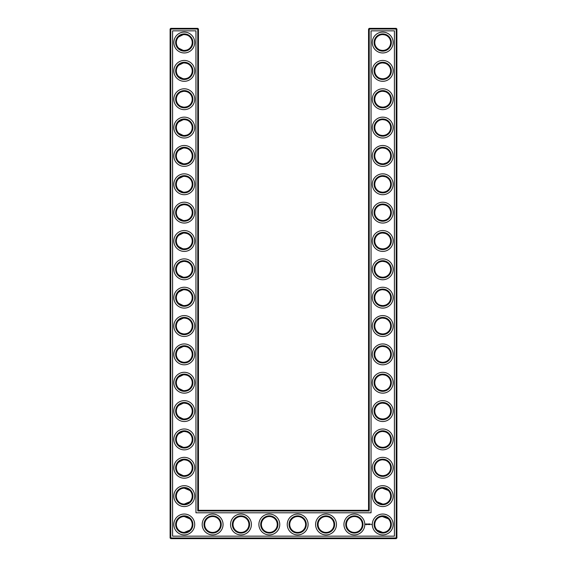 <?xml version="1.0" encoding="UTF-8"?>
<svg xmlns="http://www.w3.org/2000/svg" width="567" height="567" viewBox="0 0 567 567"><rect width="100%" height="100%" fill="white"/><g stroke="black" fill="none" stroke-linecap="round" stroke-linejoin="round"><path stroke-width="0.85" d="M184.02 50.456C186.763 50.3 188.712 49.527 189.874 48.152C188.747 49.471 186.883 50.243 184.275 50.463C181.66 50.236 179.796 49.471 178.676 48.152L183.24 50.392M184.013 34.594C186.756 34.75 188.705 35.515 189.874 36.898C188.747 35.579 186.883 34.807 184.275 34.587C181.66 34.814 179.796 35.579 178.676 36.898L183.247 34.651M184.013 62.944C186.756 63.1 188.705 63.865 189.874 65.248C188.747 63.929 186.883 63.157 184.275 62.937C181.66 63.164 179.796 63.929 178.676 65.248L183.247 63.001M192.213 42.525A7.938 7.938 0 0 0 180.306 35.65A7.938 7.938 0 0 0 180.306 49.4A7.938 7.938 0 0 0 192.213 42.525M192.213 70.875A7.938 7.938 0 0 0 180.306 64A7.938 7.938 0 0 0 180.306 77.75A7.938 7.938 0 0 0 192.213 70.875M184.013 78.806C186.756 78.65 188.705 77.885 189.874 76.502C188.747 77.821 186.883 78.593 184.275 78.813C181.66 78.586 179.796 77.821 178.676 76.502L183.028 78.714M198.45 510.3L198.45 29.03L197.77 28.35L170.78 28.35L170.78 537.97L396.22 537.97L396.22 29.03L368.55 29.03L368.55 510.3L369.23 510.98L197.77 510.98L198.45 510.3L368.55 510.3M170.78 28.35L170.1 29.03L170.1 537.97L170.78 538.65L396.22 538.65L396.9 537.97L396.9 29.03L396.22 28.35L369.23 28.35L368.55 29.03M388.289 178.619L387.516 177.946M386.247 177.159L385.369 176.791M385.085 176.698L382.824 176.337M388.289 189.931L387.055 190.93M386.85 191.058L385.269 191.795M385.227 191.809L383.583 192.163M383.235 192.199C380.4 192.114 378.373 191.355 377.161 189.931L377.126 189.902C378.253 191.221 380.117 191.993 382.725 192.213C385.34 191.986 387.204 191.221 388.324 189.902M388.289 36.869L387.516 36.196M386.247 35.409L385.369 35.041M385.085 34.948L382.803 34.587M388.289 48.181L387.055 49.173M386.85 49.308L385.269 50.045M385.227 50.059L383.583 50.413M383.235 50.449C380.4 50.364 378.373 49.605 377.161 48.181L377.126 48.152C378.253 49.471 380.117 50.243 382.725 50.463C385.34 50.236 387.204 49.471 388.324 48.152M388.289 150.269L387.516 149.596M386.247 148.809L385.369 148.441M385.085 148.348L382.803 147.987M388.289 161.581L387.055 162.573M386.85 162.708L383.583 163.813M383.235 163.849C380.4 163.764 378.373 163.005 377.161 161.581L377.126 161.552C378.253 162.871 380.117 163.643 382.725 163.863C385.34 163.636 387.204 162.871 388.324 161.552M388.289 65.219L387.516 64.546M386.247 63.759L385.369 63.391M385.085 63.298L382.824 62.937M388.289 76.531L387.055 77.523M386.85 77.658L385.269 78.395M385.227 78.409L383.583 78.763M383.235 78.799C380.4 78.714 378.373 77.955 377.161 76.531L377.126 76.502C378.253 77.821 380.117 78.593 382.725 78.813C385.34 78.586 387.204 77.821 388.324 76.502M388.289 206.969L387.516 206.296M386.247 205.509L385.369 205.141M385.085 205.048L382.824 204.687M388.289 218.281L387.055 219.28M386.85 219.408L385.269 220.145M385.227 220.159L383.583 220.513M383.235 220.549C380.4 220.464 378.373 219.705 377.161 218.281L377.126 218.252C378.253 219.571 380.117 220.343 382.725 220.563C385.34 220.336 387.204 219.571 388.324 218.252M388.289 121.919L387.516 121.246M386.247 120.459L385.369 120.091M385.085 119.998L382.803 119.637M388.289 133.231L387.055 134.223M386.85 134.358L385.269 135.095M385.227 135.109L383.59 135.463M383.235 135.499C380.4 135.414 378.373 134.655 377.161 133.231L377.126 133.202C378.253 134.521 380.117 135.293 382.725 135.513C385.34 135.286 387.204 134.521 388.324 133.202M388.289 93.569L387.516 92.896M386.247 92.109L385.369 91.741M385.085 91.648L382.824 91.287M388.289 104.881L387.055 105.88M386.85 106.008L385.269 106.745M385.227 106.759L383.583 107.113M383.235 107.149C380.4 107.064 378.373 106.305 377.161 104.881L377.126 104.852C378.253 106.171 380.117 106.943 382.725 107.163C385.34 106.936 387.204 106.171 388.324 104.852M388.289 235.319L387.516 234.646M386.247 233.859L385.369 233.491M385.085 233.398L382.824 233.037M388.289 246.631L387.055 247.623M386.85 247.758L385.269 248.495M385.227 248.509L383.583 248.863M383.235 248.899C380.4 248.814 378.373 248.055 377.161 246.631L377.126 246.602C378.253 247.921 380.117 248.693 382.725 248.913C385.34 248.686 387.204 247.921 388.324 246.602M388.289 462.119L387.516 461.446M386.247 460.659L385.369 460.291M385.085 460.198L382.824 459.837M388.289 473.431L387.055 474.43M386.85 474.558L385.269 475.295M385.227 475.309L383.59 475.663M383.235 475.699C380.4 475.614 378.373 474.855 377.161 473.431L377.126 473.402C378.253 474.721 380.117 475.493 382.725 475.713C385.34 475.486 387.204 474.721 388.324 473.402M388.218 490.398L385.376 488.641L383.122 488.194M388.218 518.748L385.376 516.991L383.122 516.544M388.289 292.019L387.516 291.346M386.247 290.559L385.369 290.191M385.085 290.098L382.803 289.737M388.289 303.331L387.055 304.33M386.85 304.458L385.269 305.195M385.227 305.209L383.59 305.563M383.235 305.599C380.4 305.514 378.373 304.755 377.161 303.331L377.126 303.302C378.253 304.621 380.117 305.393 382.725 305.613C385.34 305.386 387.204 304.621 388.324 303.302M388.289 263.669L387.516 262.996M386.247 262.209L385.369 261.841M385.085 261.748L382.824 261.387M388.289 274.981L387.055 275.973M386.85 276.108L385.269 276.845M385.227 276.859L383.583 277.213M383.235 277.249C380.4 277.164 378.373 276.405 377.161 274.981L377.126 274.952C378.253 276.271 380.117 277.043 382.725 277.263C385.34 277.036 387.204 276.271 388.324 274.952M388.289 320.369L387.516 319.696M386.247 318.909L385.369 318.541M385.085 318.448L382.803 318.087M388.289 331.681L387.055 332.68M386.85 332.808L385.269 333.545M385.227 333.559L383.59 333.913M383.235 333.949C380.4 333.864 378.373 333.105 377.161 331.681L377.126 331.652C378.253 332.971 380.117 333.743 382.725 333.963C385.34 333.736 387.204 332.971 388.324 331.652M388.289 377.069L387.516 376.396M386.247 375.609L385.369 375.241M385.085 375.148L382.803 374.787M388.289 388.381L387.055 389.38M386.85 389.508L385.269 390.245M385.227 390.259L383.59 390.613M383.235 390.649C380.4 390.564 378.373 389.805 377.161 388.381L377.126 388.352C378.253 389.671 380.117 390.443 382.725 390.663C385.34 390.436 387.204 389.671 388.324 388.352M388.289 348.719L387.516 348.046M386.247 347.259L385.369 346.891M385.085 346.798L382.803 346.437M388.289 360.031L387.055 361.023M386.85 361.158L385.269 361.895M385.227 361.909L383.583 362.263M383.235 362.299C380.4 362.214 378.373 361.455 377.161 360.031L377.126 360.002C378.253 361.321 380.117 362.093 382.725 362.313C385.34 362.086 387.204 361.321 388.324 360.002M388.289 405.419L387.516 404.746M386.247 403.959L385.369 403.591M385.085 403.498L382.824 403.137M388.289 416.731L387.055 417.73M386.85 417.858L385.269 418.595M385.227 418.609L383.583 418.963M383.235 418.999C380.4 418.914 378.373 418.155 377.161 416.731L377.126 416.702C378.253 418.021 380.117 418.793 382.725 419.013C385.34 418.786 387.204 418.021 388.324 416.702M388.289 433.769L387.516 433.096M386.247 432.309L385.369 431.941M385.085 431.848L382.824 431.487M388.289 445.081L387.055 446.073M386.85 446.208L385.269 446.945M385.227 446.959L383.597 447.313M383.235 447.349C380.4 447.264 378.373 446.505 377.161 445.081L377.126 445.052C378.253 446.371 380.117 447.143 382.725 447.363C385.34 447.136 387.204 446.371 388.324 445.052M184.013 107.156C186.756 107 188.705 106.235 189.874 104.852C188.747 106.171 186.883 106.943 184.275 107.163C181.66 106.936 179.796 106.171 178.676 104.852L179.966 105.887M180.689 106.305L183.247 107.099M184.013 91.294C186.756 91.45 188.705 92.215 189.874 93.598C188.747 92.279 186.883 91.507 184.275 91.287C181.66 91.514 179.796 92.279 178.676 93.598L179.973 92.556M180.689 92.145L183.247 91.351M184.013 135.506C186.756 135.35 188.705 134.585 189.874 133.202C188.747 134.521 186.883 135.293 184.275 135.513C181.66 135.286 179.796 134.521 178.676 133.202L183.247 135.449M184.02 119.644C186.763 119.8 188.712 120.573 189.874 121.948C188.747 120.629 186.883 119.857 184.275 119.637C181.66 119.864 179.796 120.629 178.676 121.948L183.24 119.708M184.02 163.856C186.756 163.7 188.712 162.927 189.874 161.552C188.747 162.871 186.883 163.643 184.275 163.863C181.66 163.636 179.796 162.871 178.676 161.552L183.24 163.792M184.02 147.994C186.756 148.15 188.712 148.923 189.874 150.298C188.747 148.979 186.883 148.207 184.275 147.987C181.66 148.214 179.796 148.979 178.676 150.298L183.247 148.051M184.013 192.206C186.756 192.05 188.705 191.285 189.874 189.902C188.747 191.221 186.883 191.993 184.275 192.213C181.66 191.986 179.796 191.221 178.676 189.902L183.247 192.149M184.02 176.344C186.763 176.5 188.712 177.273 189.874 178.648C188.747 177.329 186.883 176.557 184.275 176.337C181.66 176.564 179.796 177.329 178.676 178.648L183.24 176.408M184.013 220.556C186.756 220.4 188.705 219.635 189.874 218.252C188.747 219.571 186.883 220.343 184.275 220.563C181.66 220.336 179.796 219.571 178.676 218.252L183.247 220.499M184.013 204.694C186.756 204.85 188.705 205.615 189.874 206.998C188.747 205.679 186.883 204.907 184.275 204.687C181.66 204.914 179.796 205.679 178.676 206.998L179.973 205.956M180.689 205.545L183.247 204.751M178.683 246.61L182.886 248.793C186.132 248.998 188.464 248.268 189.874 246.602C188.747 247.921 186.883 248.693 184.275 248.913C181.66 248.686 179.796 247.921 178.676 246.602M184.013 233.044C186.756 233.2 188.705 233.965 189.874 235.348C188.747 234.029 186.883 233.257 184.275 233.037C181.66 233.264 179.796 234.029 178.676 235.348L183.247 233.101M184.02 277.256C186.763 277.1 188.712 276.327 189.874 274.952C188.747 276.271 186.883 277.043 184.275 277.263C181.66 277.036 179.796 276.271 178.676 274.952L183.24 277.192M184.013 261.394C186.756 261.55 188.705 262.315 189.874 263.698C188.747 262.379 186.883 261.607 184.275 261.387C181.66 261.614 179.796 262.379 178.676 263.698L179.966 262.663M180.689 262.245L183.247 261.451M184.013 305.606C186.756 305.45 188.705 304.685 189.874 303.302C188.747 304.621 186.883 305.393 184.275 305.613C181.66 305.386 179.796 304.621 178.676 303.302L183.247 305.549M184.027 289.744C186.763 289.9 188.712 290.673 189.874 292.048C188.747 290.729 186.883 289.957 184.275 289.737C181.66 289.964 179.796 290.729 178.676 292.048L183.24 289.808M184.02 333.956C186.756 333.8 188.712 333.027 189.874 331.652C188.747 332.971 186.883 333.743 184.275 333.963C181.66 333.736 179.796 332.971 178.676 331.652L179.973 332.694M180.689 333.105L183.247 333.899M184.013 318.094C186.756 318.25 188.705 319.015 189.874 320.398C188.747 319.079 186.883 318.307 184.275 318.087C181.66 318.314 179.796 319.079 178.676 320.398L183.247 318.151M184.013 362.306C186.756 362.15 188.705 361.385 189.874 360.002C188.747 361.321 186.883 362.093 184.275 362.313C181.66 362.086 179.796 361.321 178.676 360.002L179.973 361.044M180.689 361.455L183.056 362.221M184.013 346.444C186.756 346.6 188.705 347.365 189.874 348.748C188.747 347.429 186.883 346.657 184.275 346.437C181.66 346.664 179.796 347.429 178.676 348.748L183.247 346.501M184.02 419.006C186.756 418.85 188.712 418.077 189.874 416.702C188.747 418.021 186.883 418.793 184.275 419.013C181.66 418.786 179.796 418.021 178.676 416.702L183.084 418.921M184.027 403.144C186.763 403.3 188.712 404.073 189.874 405.448C188.747 404.129 186.883 403.357 184.275 403.137C181.66 403.364 179.796 404.129 178.676 405.448L183.24 403.208M184.013 447.356C186.756 447.2 188.705 446.435 189.874 445.052C188.747 446.371 186.883 447.143 184.275 447.363C181.66 447.136 179.796 446.371 178.676 445.052L183.247 447.299M184.02 431.494C186.763 431.65 188.712 432.423 189.874 433.798C188.747 432.479 186.883 431.707 184.275 431.487C181.66 431.714 179.796 432.479 178.676 433.798L183.24 431.558M184.013 390.656C186.756 390.5 188.705 389.735 189.874 388.352C188.747 389.671 186.883 390.443 184.275 390.663C181.66 390.436 179.796 389.671 178.676 388.352L183.247 390.599M184.013 374.794C186.756 374.95 188.705 375.715 189.874 377.098C188.747 375.779 186.883 375.007 184.275 374.787C181.66 375.014 179.796 375.779 178.676 377.098L183.247 374.851M184.013 475.706C186.756 475.55 188.705 474.785 189.874 473.402C188.747 474.721 186.883 475.493 184.275 475.713C181.66 475.486 179.796 474.721 178.676 473.402L183.247 475.649M184.013 459.844C186.756 460 188.705 460.765 189.874 462.148C188.747 460.829 186.883 460.057 184.275 459.837C181.66 460.064 179.796 460.829 178.676 462.148L183.247 459.901M192.893 42.525A8.618 8.618 0 0 0 179.966 35.062A8.618 8.618 0 0 0 179.966 49.988A8.618 8.618 0 0 0 192.893 42.525M192.893 70.875A8.618 8.618 0 0 0 179.966 63.412A8.618 8.618 0 0 0 179.966 78.338A8.618 8.618 0 0 0 192.893 70.875M198.45 29.03L170.1 29.03M197.77 510.98L197.77 28.35M369.23 28.35L369.23 510.98M396.22 28.35L396.22 29.03L396.9 29.03M396.9 537.97L396.22 537.97L396.22 538.65M170.78 538.65L170.78 537.97L170.1 537.97M382.356 176.344L382.909 176.337M382.356 204.694L382.909 204.687M382.356 34.594L382.909 34.587M382.356 62.944L382.909 62.937M382.356 147.994L382.909 147.987M382.356 91.294L382.909 91.287M382.356 233.044L382.909 233.037M382.356 119.644L382.909 119.637M382.356 261.394L382.909 261.387M382.356 459.844L382.909 459.837M382.356 488.194L388.324 490.498M382.356 516.544L388.324 518.848M377.126 501.752L382.725 504.063M377.126 530.102L382.725 532.413M382.356 289.744L382.909 289.737M382.356 318.094L382.909 318.087M382.356 346.444L382.909 346.437M382.356 374.794L382.909 374.787M382.356 403.144L382.909 403.137M382.356 431.494L382.909 431.487M189.874 490.498L184.275 488.187M189.874 501.752L184.275 504.063M189.874 518.848L184.275 516.537M189.874 530.102L184.275 532.413M194.708 42.525A10.433 10.433 0 0 0 179.059 33.488A10.433 10.433 0 0 0 179.059 51.562A10.433 10.433 0 0 0 194.708 42.525M192.213 99.225A7.938 7.938 0 0 0 180.306 92.35A7.938 7.938 0 0 0 180.306 106.1A7.938 7.938 0 0 0 192.213 99.225M194.708 70.875A10.433 10.433 0 0 0 179.059 61.838A10.433 10.433 0 0 0 179.059 79.912A10.433 10.433 0 0 0 194.708 70.875M172.595 536.155L172.595 30.845L195.955 30.845L195.955 512.795L371.045 512.795L371.045 30.845L394.405 30.845L394.405 536.155L172.595 536.155M382.725 147.987A7.938 7.938 0 0 1 389.6 159.894A7.938 7.938 0 0 1 375.85 159.894A7.938 7.938 0 0 1 382.725 147.987M382.725 176.337A7.938 7.938 0 0 1 389.6 188.244A7.938 7.938 0 0 1 375.85 188.244A7.938 7.938 0 0 1 382.725 176.337M382.725 204.687A7.938 7.938 0 0 1 389.6 216.594A7.938 7.938 0 0 1 375.85 216.594A7.938 7.938 0 0 1 382.725 204.687M382.725 34.587A7.938 7.938 0 0 1 389.6 46.494A7.938 7.938 0 0 1 375.85 46.494A7.938 7.938 0 0 1 382.725 34.587M382.725 62.937A7.938 7.938 0 0 1 389.6 74.844A7.938 7.938 0 0 1 375.85 74.844A7.938 7.938 0 0 1 382.725 62.937M382.725 119.637A7.938 7.938 0 0 1 389.6 131.544A7.938 7.938 0 0 1 375.85 131.544A7.938 7.938 0 0 1 382.725 119.637M382.725 91.287A7.938 7.938 0 0 1 389.6 103.194A7.938 7.938 0 0 1 375.85 103.194A7.938 7.938 0 0 1 382.725 91.287M382.725 233.037A7.938 7.938 0 0 1 389.6 244.944A7.938 7.938 0 0 1 375.85 244.944A7.938 7.938 0 0 1 382.725 233.037M382.725 261.387A7.938 7.938 0 0 1 389.6 273.294A7.938 7.938 0 0 1 375.85 273.294A7.938 7.938 0 0 1 382.725 261.387M240.975 516.537A7.938 7.938 0 0 1 247.85 528.444A7.938 7.938 0 0 1 234.1 528.444A7.938 7.938 0 0 1 240.975 516.537M269.325 516.537A7.938 7.938 0 0 1 276.2 528.444A7.938 7.938 0 0 1 262.45 528.444A7.938 7.938 0 0 1 269.325 516.537M212.625 516.537A7.938 7.938 0 0 1 219.5 528.444A7.938 7.938 0 0 1 205.75 528.444A7.938 7.938 0 0 1 212.625 516.537M297.675 516.537A7.938 7.938 0 0 1 304.55 528.444A7.938 7.938 0 0 1 290.8 528.444A7.938 7.938 0 0 1 297.675 516.537M326.025 516.537A7.938 7.938 0 0 1 332.9 528.444A7.938 7.938 0 0 1 319.15 528.444A7.938 7.938 0 0 1 326.025 516.537M354.375 516.537A7.938 7.938 0 0 1 361.25 528.444A7.938 7.938 0 0 1 347.5 528.444A7.938 7.938 0 0 1 354.375 516.537M382.725 516.537A7.938 7.938 0 0 1 389.6 528.444A7.938 7.938 0 0 1 375.85 528.444A7.938 7.938 0 0 1 382.725 516.537M382.725 431.487A7.938 7.938 0 0 1 389.6 443.394A7.938 7.938 0 0 1 375.85 443.394A7.938 7.938 0 0 1 382.725 431.487M382.725 459.837A7.938 7.938 0 0 1 389.6 471.744A7.938 7.938 0 0 1 375.85 471.744A7.938 7.938 0 0 1 382.725 459.837M382.725 488.187A7.938 7.938 0 0 1 389.6 500.094A7.938 7.938 0 0 1 375.85 500.094A7.938 7.938 0 0 1 382.725 488.187M192.213 524.475A7.938 7.938 0 0 0 180.306 517.6A7.938 7.938 0 0 0 180.306 531.35A7.938 7.938 0 0 0 192.213 524.475M382.725 289.737A7.938 7.938 0 0 1 389.6 301.644A7.938 7.938 0 0 1 375.85 301.644A7.938 7.938 0 0 1 382.725 289.737M382.725 318.087A7.938 7.938 0 0 1 389.6 329.994A7.938 7.938 0 0 1 375.85 329.994A7.938 7.938 0 0 1 382.725 318.087M382.725 346.437A7.938 7.938 0 0 1 389.6 358.344A7.938 7.938 0 0 1 375.85 358.344A7.938 7.938 0 0 1 382.725 346.437M382.725 374.787A7.938 7.938 0 0 1 389.6 386.694A7.938 7.938 0 0 1 375.85 386.694A7.938 7.938 0 0 1 382.725 374.787M382.725 403.137A7.938 7.938 0 0 1 389.6 415.044A7.938 7.938 0 0 1 375.85 415.044A7.938 7.938 0 0 1 382.725 403.137M192.213 127.575A7.938 7.938 0 0 0 180.306 120.7A7.938 7.938 0 0 0 180.306 134.45A7.938 7.938 0 0 0 192.213 127.575M192.213 155.925A7.938 7.938 0 0 0 180.306 149.05A7.938 7.938 0 0 0 180.306 162.8A7.938 7.938 0 0 0 192.213 155.925M192.213 184.275A7.938 7.938 0 0 0 180.306 177.4A7.938 7.938 0 0 0 180.306 191.15A7.938 7.938 0 0 0 192.213 184.275M192.213 212.625A7.938 7.938 0 0 0 180.306 205.75A7.938 7.938 0 0 0 180.306 219.5A7.938 7.938 0 0 0 192.213 212.625M192.213 240.975A7.938 7.938 0 0 0 180.306 234.1A7.938 7.938 0 0 0 180.306 247.85A7.938 7.938 0 0 0 192.213 240.975M192.213 269.325A7.938 7.938 0 0 0 180.306 262.45A7.938 7.938 0 0 0 180.306 276.2A7.938 7.938 0 0 0 192.213 269.325M192.213 297.675A7.938 7.938 0 0 0 180.306 290.8A7.938 7.938 0 0 0 180.306 304.55A7.938 7.938 0 0 0 192.213 297.675M192.213 326.025A7.938 7.938 0 0 0 180.306 319.15A7.938 7.938 0 0 0 180.306 332.9A7.938 7.938 0 0 0 192.213 326.025M192.213 354.375A7.938 7.938 0 0 0 180.306 347.5A7.938 7.938 0 0 0 180.306 361.25A7.938 7.938 0 0 0 192.213 354.375M192.213 382.725A7.938 7.938 0 0 0 180.306 375.85A7.938 7.938 0 0 0 180.306 389.6A7.938 7.938 0 0 0 192.213 382.725M192.213 496.125A7.938 7.938 0 0 0 180.306 489.25A7.938 7.938 0 0 0 180.306 503A7.938 7.938 0 0 0 192.213 496.125M192.213 467.775A7.938 7.938 0 0 0 180.306 460.9A7.938 7.938 0 0 0 180.306 474.65A7.938 7.938 0 0 0 192.213 467.775M192.213 411.075A7.938 7.938 0 0 0 180.306 404.2A7.938 7.938 0 0 0 180.306 417.95A7.938 7.938 0 0 0 192.213 411.075M192.213 439.425A7.938 7.938 0 0 0 180.306 432.55A7.938 7.938 0 0 0 180.306 446.3A7.938 7.938 0 0 0 192.213 439.425M192.893 99.225A8.618 8.618 0 0 0 179.966 91.762A8.618 8.618 0 0 0 179.966 106.688A8.618 8.618 0 0 0 192.893 99.225M382.725 147.307A8.618 8.618 0 0 1 390.188 160.234A8.618 8.618 0 0 1 375.262 160.234A8.618 8.618 0 0 1 382.725 147.307M382.725 175.657A8.618 8.618 0 0 1 390.188 188.584A8.618 8.618 0 0 1 375.262 188.584A8.618 8.618 0 0 1 382.725 175.657M382.725 204.007A8.618 8.618 0 0 1 390.188 216.934A8.618 8.618 0 0 1 375.262 216.934A8.618 8.618 0 0 1 382.725 204.007M382.725 33.907A8.618 8.618 0 0 1 390.188 46.834A8.618 8.618 0 0 1 375.262 46.834A8.618 8.618 0 0 1 382.725 33.907M382.725 62.257A8.618 8.618 0 0 1 390.188 75.184A8.618 8.618 0 0 1 375.262 75.184A8.618 8.618 0 0 1 382.725 62.257M382.725 118.957A8.618 8.618 0 0 1 390.188 131.884A8.618 8.618 0 0 1 375.262 131.884A8.618 8.618 0 0 1 382.725 118.957M382.725 90.607A8.618 8.618 0 0 1 390.188 103.534A8.618 8.618 0 0 1 375.262 103.534A8.618 8.618 0 0 1 382.725 90.607M382.725 232.357A8.618 8.618 0 0 1 390.188 245.284A8.618 8.618 0 0 1 375.262 245.284A8.618 8.618 0 0 1 382.725 232.357M382.725 260.707A8.618 8.618 0 0 1 390.188 273.634A8.618 8.618 0 0 1 375.262 273.634A8.618 8.618 0 0 1 382.725 260.707M240.975 515.857A8.618 8.618 0 0 1 248.438 528.784A8.618 8.618 0 0 1 233.512 528.784A8.618 8.618 0 0 1 240.975 515.857M269.325 515.857A8.618 8.618 0 0 1 276.788 528.784A8.618 8.618 0 0 1 261.862 528.784A8.618 8.618 0 0 1 269.325 515.857M212.625 515.857A8.618 8.618 0 0 1 220.088 528.784A8.618 8.618 0 0 1 205.162 528.784A8.618 8.618 0 0 1 212.625 515.857M297.675 515.857A8.618 8.618 0 0 1 305.138 528.784A8.618 8.618 0 0 1 290.212 528.784A8.618 8.618 0 0 1 297.675 515.857M326.025 515.857A8.618 8.618 0 0 1 333.488 528.784A8.618 8.618 0 0 1 318.562 528.784A8.618 8.618 0 0 1 326.025 515.857M354.375 515.857A8.618 8.618 0 0 1 361.838 528.784A8.618 8.618 0 0 1 346.912 528.784A8.618 8.618 0 0 1 354.375 515.857M382.725 515.857A8.618 8.618 0 0 1 390.188 528.784A8.618 8.618 0 0 1 375.262 528.784A8.618 8.618 0 0 1 382.725 515.857M382.725 430.807A8.618 8.618 0 0 1 390.188 443.734A8.618 8.618 0 0 1 375.262 443.734A8.618 8.618 0 0 1 382.725 430.807M382.725 459.157A8.618 8.618 0 0 1 390.188 472.084A8.618 8.618 0 0 1 375.262 472.084A8.618 8.618 0 0 1 382.725 459.157M382.725 487.507A8.618 8.618 0 0 1 390.188 500.434A8.618 8.618 0 0 1 375.262 500.434A8.618 8.618 0 0 1 382.725 487.507M192.893 524.475A8.618 8.618 0 0 0 179.966 517.012A8.618 8.618 0 0 0 179.966 531.938A8.618 8.618 0 0 0 192.893 524.475M382.725 289.057A8.618 8.618 0 0 1 390.188 301.984A8.618 8.618 0 0 1 375.262 301.984A8.618 8.618 0 0 1 382.725 289.057M382.725 317.407A8.618 8.618 0 0 1 390.188 330.334A8.618 8.618 0 0 1 375.262 330.334A8.618 8.618 0 0 1 382.725 317.407M382.725 345.757A8.618 8.618 0 0 1 390.188 358.684A8.618 8.618 0 0 1 375.262 358.684A8.618 8.618 0 0 1 382.725 345.757M382.725 374.107A8.618 8.618 0 0 1 390.188 387.034A8.618 8.618 0 0 1 375.262 387.034A8.618 8.618 0 0 1 382.725 374.107M382.725 402.457A8.618 8.618 0 0 1 390.188 415.384A8.618 8.618 0 0 1 375.262 415.384A8.618 8.618 0 0 1 382.725 402.457M192.893 127.575A8.618 8.618 0 0 0 179.966 120.112A8.618 8.618 0 0 0 179.966 135.038A8.618 8.618 0 0 0 192.893 127.575M192.893 155.925A8.618 8.618 0 0 0 179.966 148.462A8.618 8.618 0 0 0 179.966 163.388A8.618 8.618 0 0 0 192.893 155.925M192.893 184.275A8.618 8.618 0 0 0 179.966 176.812A8.618 8.618 0 0 0 179.966 191.738A8.618 8.618 0 0 0 192.893 184.275M192.893 212.625A8.618 8.618 0 0 0 179.966 205.162A8.618 8.618 0 0 0 179.966 220.088A8.618 8.618 0 0 0 192.893 212.625M192.893 240.975A8.618 8.618 0 0 0 179.966 233.512A8.618 8.618 0 0 0 179.966 248.438A8.618 8.618 0 0 0 192.893 240.975M192.893 269.325A8.618 8.618 0 0 0 179.966 261.862A8.618 8.618 0 0 0 179.966 276.788A8.618 8.618 0 0 0 192.893 269.325M192.893 297.675A8.618 8.618 0 0 0 179.966 290.212A8.618 8.618 0 0 0 179.966 305.138A8.618 8.618 0 0 0 192.893 297.675M192.893 326.025A8.618 8.618 0 0 0 179.966 318.562A8.618 8.618 0 0 0 179.966 333.488A8.618 8.618 0 0 0 192.893 326.025M192.893 354.375A8.618 8.618 0 0 0 179.966 346.912A8.618 8.618 0 0 0 179.966 361.838A8.618 8.618 0 0 0 192.893 354.375M192.893 382.725A8.618 8.618 0 0 0 179.966 375.262A8.618 8.618 0 0 0 179.966 390.188A8.618 8.618 0 0 0 192.893 382.725M192.893 496.125A8.618 8.618 0 0 0 179.966 488.662A8.618 8.618 0 0 0 179.966 503.588A8.618 8.618 0 0 0 192.893 496.125M192.893 467.775A8.618 8.618 0 0 0 179.966 460.312A8.618 8.618 0 0 0 179.966 475.238A8.618 8.618 0 0 0 192.893 467.775M192.893 411.075A8.618 8.618 0 0 0 179.966 403.612A8.618 8.618 0 0 0 179.966 418.538A8.618 8.618 0 0 0 192.893 411.075M192.893 439.425A8.618 8.618 0 0 0 179.966 431.962A8.618 8.618 0 0 0 179.966 446.888A8.618 8.618 0 0 0 192.893 439.425M371.442 524.248L371.676 524.659L371.442 524.248M370.102 523.943L370.449 524.56L370.102 523.943M369.847 523.979L369.882 524.56L369.847 523.979M369.358 523.943L369.741 523.979L369.365 524.56L369.358 523.943M368.904 524.326L369.152 523.943L369.152 524.56L369.117 524.099L368.621 524.525L368.621 523.979L368.904 524.326M368.082 523.979L368.465 524.56L368.082 523.979M367.721 524.007L367.756 524.56L367.721 524.007M366.991 524.206L367.423 524.014L367.062 524.156L367.451 524.482L366.991 524.206M365.921 523.837L366.693 524.05L366.367 524.78L365.637 524.454L365.921 523.837M194.708 99.225A10.433 10.433 0 0 0 179.059 90.188A10.433 10.433 0 0 0 179.059 108.262A10.433 10.433 0 0 0 194.708 99.225M382.725 145.492A10.433 10.433 0 0 1 391.762 161.141A10.433 10.433 0 0 1 373.688 161.141A10.433 10.433 0 0 1 382.725 145.492M382.725 173.842A10.433 10.433 0 0 1 391.762 189.491A10.433 10.433 0 0 1 373.688 189.491A10.433 10.433 0 0 1 382.725 173.842M382.725 202.192A10.433 10.433 0 0 1 391.762 217.841A10.433 10.433 0 0 1 373.688 217.841A10.433 10.433 0 0 1 382.725 202.192M382.725 32.092A10.433 10.433 0 0 1 391.762 47.741A10.433 10.433 0 0 1 373.688 47.741A10.433 10.433 0 0 1 382.725 32.092M382.725 60.442A10.433 10.433 0 0 1 391.762 76.091A10.433 10.433 0 0 1 373.688 76.091A10.433 10.433 0 0 1 382.725 60.442M382.725 117.142A10.433 10.433 0 0 1 391.762 132.791A10.433 10.433 0 0 1 373.688 132.791A10.433 10.433 0 0 1 382.725 117.142M382.725 88.792A10.433 10.433 0 0 1 391.762 104.441A10.433 10.433 0 0 1 373.688 104.441A10.433 10.433 0 0 1 382.725 88.792M382.725 230.542A10.433 10.433 0 0 1 391.762 246.191A10.433 10.433 0 0 1 373.688 246.191A10.433 10.433 0 0 1 382.725 230.542M382.725 258.892A10.433 10.433 0 0 1 391.762 274.541A10.433 10.433 0 0 1 373.688 274.541A10.433 10.433 0 0 1 382.725 258.892M240.975 514.042A10.433 10.433 0 0 1 250.012 529.691A10.433 10.433 0 0 1 231.938 529.691A10.433 10.433 0 0 1 240.975 514.042M269.325 514.042A10.433 10.433 0 0 1 278.362 529.691A10.433 10.433 0 0 1 260.288 529.691A10.433 10.433 0 0 1 269.325 514.042M212.625 514.042A10.433 10.433 0 0 1 221.662 529.691A10.433 10.433 0 0 1 203.588 529.691A10.433 10.433 0 0 1 212.625 514.042M297.675 514.042A10.433 10.433 0 0 1 306.712 529.691A10.433 10.433 0 0 1 288.638 529.691A10.433 10.433 0 0 1 297.675 514.042M326.025 514.042A10.433 10.433 0 0 1 335.062 529.691A10.433 10.433 0 0 1 316.988 529.691A10.433 10.433 0 0 1 326.025 514.042M354.375 514.042A10.433 10.433 0 0 1 363.412 529.691A10.433 10.433 0 0 1 345.338 529.691A10.433 10.433 0 0 1 354.375 514.042M382.725 514.042A10.433 10.433 0 0 1 391.762 529.691A10.433 10.433 0 0 1 373.688 529.691A10.433 10.433 0 0 1 382.725 514.042M382.725 428.992A10.433 10.433 0 0 1 391.762 444.641A10.433 10.433 0 0 1 373.688 444.641A10.433 10.433 0 0 1 382.725 428.992M382.725 457.342A10.433 10.433 0 0 1 391.762 472.991A10.433 10.433 0 0 1 373.688 472.991A10.433 10.433 0 0 1 382.725 457.342M382.725 485.692A10.433 10.433 0 0 1 391.762 501.341A10.433 10.433 0 0 1 373.688 501.341A10.433 10.433 0 0 1 382.725 485.692M194.708 524.475A10.433 10.433 0 0 0 179.059 515.438A10.433 10.433 0 0 0 179.059 533.512A10.433 10.433 0 0 0 194.708 524.475M382.725 287.242A10.433 10.433 0 0 1 391.762 302.891A10.433 10.433 0 0 1 373.688 302.891A10.433 10.433 0 0 1 382.725 287.242M382.725 315.592A10.433 10.433 0 0 1 391.762 331.241A10.433 10.433 0 0 1 373.688 331.241A10.433 10.433 0 0 1 382.725 315.592M382.725 343.942A10.433 10.433 0 0 1 391.762 359.591A10.433 10.433 0 0 1 373.688 359.591A10.433 10.433 0 0 1 382.725 343.942M382.725 372.292A10.433 10.433 0 0 1 391.762 387.941A10.433 10.433 0 0 1 373.688 387.941A10.433 10.433 0 0 1 382.725 372.292M382.725 400.642A10.433 10.433 0 0 1 391.762 416.291A10.433 10.433 0 0 1 373.688 416.291A10.433 10.433 0 0 1 382.725 400.642M194.708 127.575A10.433 10.433 0 0 0 179.059 118.538A10.433 10.433 0 0 0 179.059 136.612A10.433 10.433 0 0 0 194.708 127.575M194.708 155.925A10.433 10.433 0 0 0 179.059 146.888A10.433 10.433 0 0 0 179.059 164.962A10.433 10.433 0 0 0 194.708 155.925M194.708 184.275A10.433 10.433 0 0 0 179.059 175.238A10.433 10.433 0 0 0 179.059 193.312A10.433 10.433 0 0 0 194.708 184.275M194.708 212.625A10.433 10.433 0 0 0 179.059 203.588A10.433 10.433 0 0 0 179.059 221.662A10.433 10.433 0 0 0 194.708 212.625M194.708 240.975A10.433 10.433 0 0 0 179.059 231.938A10.433 10.433 0 0 0 179.059 250.012A10.433 10.433 0 0 0 194.708 240.975M194.708 269.325A10.433 10.433 0 0 0 179.059 260.288A10.433 10.433 0 0 0 179.059 278.362A10.433 10.433 0 0 0 194.708 269.325M194.708 297.675A10.433 10.433 0 0 0 179.059 288.638A10.433 10.433 0 0 0 179.059 306.712A10.433 10.433 0 0 0 194.708 297.675M194.708 326.025A10.433 10.433 0 0 0 179.059 316.988A10.433 10.433 0 0 0 179.059 335.062A10.433 10.433 0 0 0 194.708 326.025M194.708 354.375A10.433 10.433 0 0 0 179.059 345.338A10.433 10.433 0 0 0 179.059 363.412A10.433 10.433 0 0 0 194.708 354.375M194.708 382.725A10.433 10.433 0 0 0 179.059 373.688A10.433 10.433 0 0 0 179.059 391.762A10.433 10.433 0 0 0 194.708 382.725M194.708 496.125A10.433 10.433 0 0 0 179.059 487.088A10.433 10.433 0 0 0 179.059 505.162A10.433 10.433 0 0 0 194.708 496.125M194.708 467.775A10.433 10.433 0 0 0 179.059 458.738A10.433 10.433 0 0 0 179.059 476.812A10.433 10.433 0 0 0 194.708 467.775M194.708 411.075A10.433 10.433 0 0 0 179.059 402.038A10.433 10.433 0 0 0 179.059 420.112A10.433 10.433 0 0 0 194.708 411.075M194.708 439.425A10.433 10.433 0 0 0 179.059 430.388A10.433 10.433 0 0 0 179.059 448.462A10.433 10.433 0 0 0 194.708 439.425M366.275 523.993L366.055 524.51L366.275 523.993"/></g></svg>
